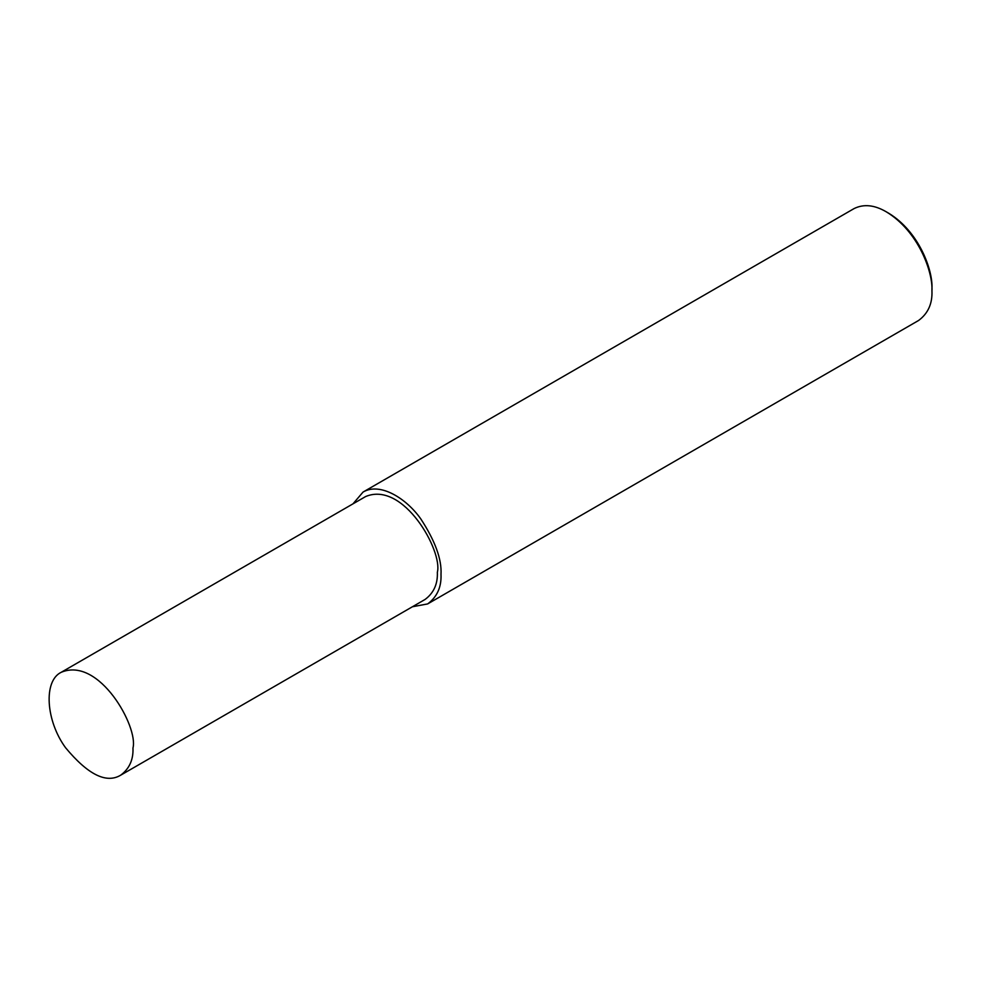<?xml version="1.0" encoding="UTF-8"?>
<svg xmlns="http://www.w3.org/2000/svg" width="981" height="981" viewBox="0 0 981 981"><rect width="100%" height="100%" fill="white"/><g stroke="black" fill="none" stroke-linecap="round" stroke-linejoin="round"><path stroke-width="1.47" d="M412.4 606.761L427.642 603.928L918.572 320.493C928.026 313.503 932.477 303.656 931.95 290.928L931.95 288.291C932.98 270.511 919.209 231.663 888.565 213.147L886.284 211.822C874.402 204.882 863.636 203.815 853.985 208.634L363.056 492.07L352.976 503.854M931.95 290.928C933.041 272.215 918.547 231.32 886.284 211.822M427.642 603.928C437.085 596.951 441.548 587.092 441.009 574.363C441.867 559.268 435.098 540.752 420.726 518.814C406.416 498.507 380.113 481.929 363.056 492.07M120.663 775.198L425.055 599.465C433.749 593.027 437.845 583.965 437.354 572.254C442.909 551.408 403.608 480.555 365.631 496.545L61.251 672.279C43.238 680.777 45.813 720.79 65.568 747.73C87.922 774.634 106.291 783.794 120.663 775.198C129.357 768.773 133.465 759.699 132.975 748C138.529 727.142 99.228 656.289 61.251 672.279"/></g></svg>
